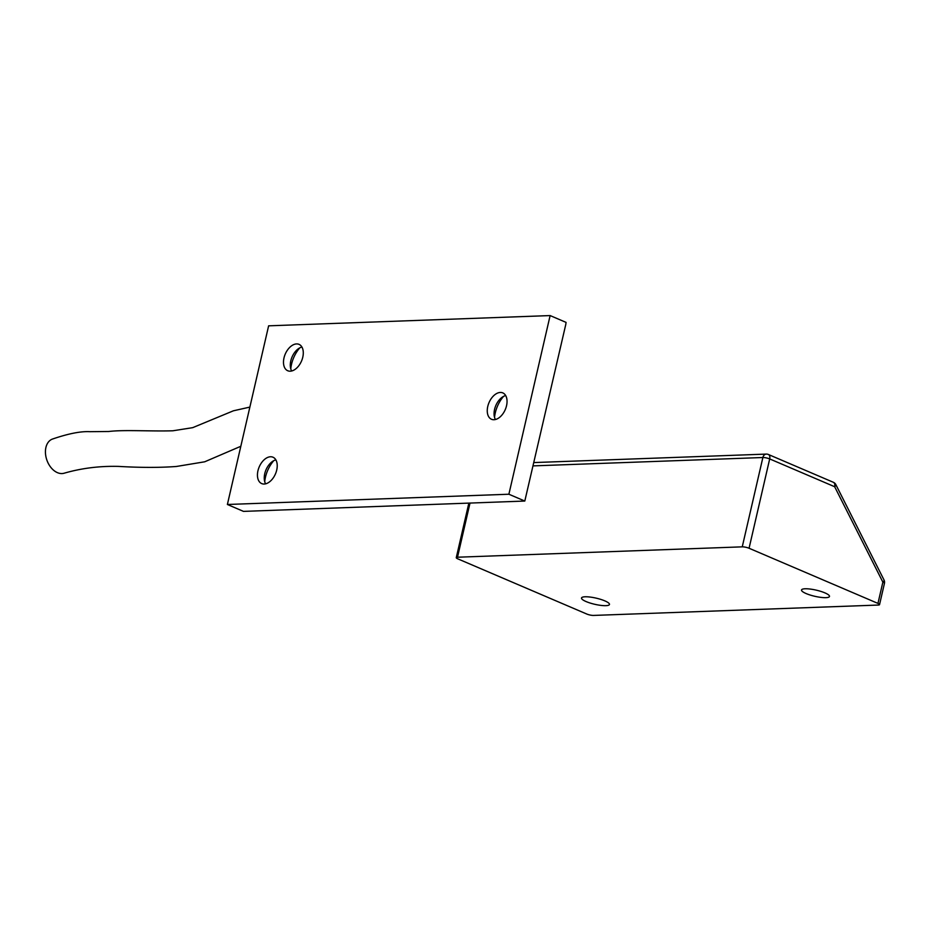 <?xml version="1.0" encoding="UTF-8"?>
<svg xmlns="http://www.w3.org/2000/svg" width="931" height="931" viewBox="0 0 931 931"><rect width="100%" height="100%" fill="white"/><g stroke="black" fill="none" stroke-linecap="round" stroke-linejoin="round"><path stroke-width="1.4" d="M586.099 601.566A14.349 3.154 13 0 1 581.514 598.005A14.349 3.154 13 0 1 590.126 597.062A14.349 3.154 13 0 1 604.871 600.891A14.349 3.154 13 0 1 609.468 604.452A14.349 3.154 13 0 1 600.844 605.383A14.349 3.154 13 0 1 586.099 601.566M806.13 593.559A14.349 3.154 13 0 1 801.533 589.986A14.349 3.154 13 0 1 810.156 589.055A14.349 3.154 13 0 1 824.889 592.872A14.349 3.154 13 0 1 829.486 596.445A14.349 3.154 13 0 1 820.863 597.376A14.349 3.154 13 0 1 806.13 593.559M835.84 484.609A4.946 4.946 0 0 0 833.361 482.293A4.946 3.049 113.2 0 1 834.653 486.727L769.693 458.925L749.071 548.254L877.956 603.404L882.867 582.143L834.653 486.727A4.946 1.687 153.2 0 0 835.84 484.609L884.043 580.025A4.946 1.687 153.2 0 1 882.867 582.143A4.946 1.082 13 0 1 884.45 583.365L879.539 604.638A4.946 1.082 -167 0 1 878.305 605.057L593.559 615.426A4.946 1.082 -167 0 1 586.739 614.018L457.854 558.868A4.946 1.082 -167 0 1 456.271 557.634A4.946 1.082 -167 0 1 457.505 557.215L742.251 546.846L762.873 457.517L533.137 465.884M879.539 604.638A4.946 1.082 -167 0 0 877.956 603.404M749.071 548.254A4.946 1.082 -167 0 0 742.251 546.846M249.869 407.091L233.437 410.792L192.694 427.655L172.863 430.785C150.438 431.46 124.056 429.622 108.776 431.495L89.83 431.681C80.694 431.181 68.161 433.671 52.229 439.141A18.05 12.347 70.5 0 0 46.55 445.367A18.05 12.347 70.5 0 0 49.424 465.384A18.05 12.347 70.5 0 0 64.251 473.181C81.556 468.188 99.605 465.931 118.423 466.396C140.476 467.688 159.783 467.711 176.366 466.478L204.68 461.799L240.815 446.286M500.296 392.451A14.349 8.845 113.2 0 1 502.798 392.894A14.349 8.845 113.2 0 1 505.999 407.662A14.349 8.845 113.2 0 1 494 419.718A14.349 8.845 113.2 0 1 491.51 419.276A14.349 8.845 113.2 0 1 488.31 404.496A14.349 8.845 113.2 0 1 500.296 392.451M296.535 343.923A14.349 8.845 113.2 0 1 299.026 344.365A14.349 8.845 113.2 0 1 302.238 359.145A14.349 8.845 113.2 0 1 290.239 371.19A14.349 8.845 113.2 0 1 287.749 370.747A14.349 8.845 113.2 0 1 284.537 355.979A14.349 8.845 113.2 0 1 296.535 343.923M270.479 456.76A14.349 8.845 113.2 0 1 272.981 457.214A14.349 8.845 113.2 0 1 276.181 471.982A14.349 8.845 113.2 0 1 264.183 484.039A14.349 8.845 113.2 0 1 261.692 483.585A14.349 8.845 113.2 0 1 258.492 468.817A14.349 8.845 113.2 0 1 270.479 456.76M227.385 504.486L243.491 511.387L524.805 501.053L508.885 494.233L550.128 315.574L268.628 325.827L227.385 504.486L508.885 494.233M524.805 501.053L565.792 324.419L566.06 322.382L550.128 315.574M265.614 483.829A14.349 8.845 113.2 0 1 264.264 478.79A14.349 8.845 113.2 0 1 271.282 462.381A14.349 8.845 113.2 0 1 275.867 459.879M264.73 481.711A24.73 15.245 113.2 0 1 273.714 460.705M291.659 370.992A14.349 8.845 113.2 0 1 290.309 365.941A14.349 8.845 113.2 0 1 297.326 349.544A14.349 8.845 113.2 0 1 301.912 347.03M290.775 368.874A24.73 15.245 113.2 0 1 299.77 347.857M495.432 419.52A14.349 8.845 113.2 0 1 494.082 414.47A14.349 8.845 113.2 0 1 501.099 398.072A14.349 8.845 113.2 0 1 505.673 395.559M494.547 417.402A24.73 15.245 113.2 0 1 503.531 396.385M469.992 503.136L457.505 557.215M766.271 454.095A4.946 3.736 -92.1 0 0 762.873 457.517A4.946 1.082 13 0 1 769.693 458.925A4.946 3.049 113.2 0 0 768.401 454.491A4.946 4.946 0 0 0 766.271 454.095L533.894 462.567M833.361 482.293L768.401 454.491M468.84 503.171L456.271 557.634M884.45 583.365A4.946 4.946 0 0 0 884.043 580.025"/></g></svg>
